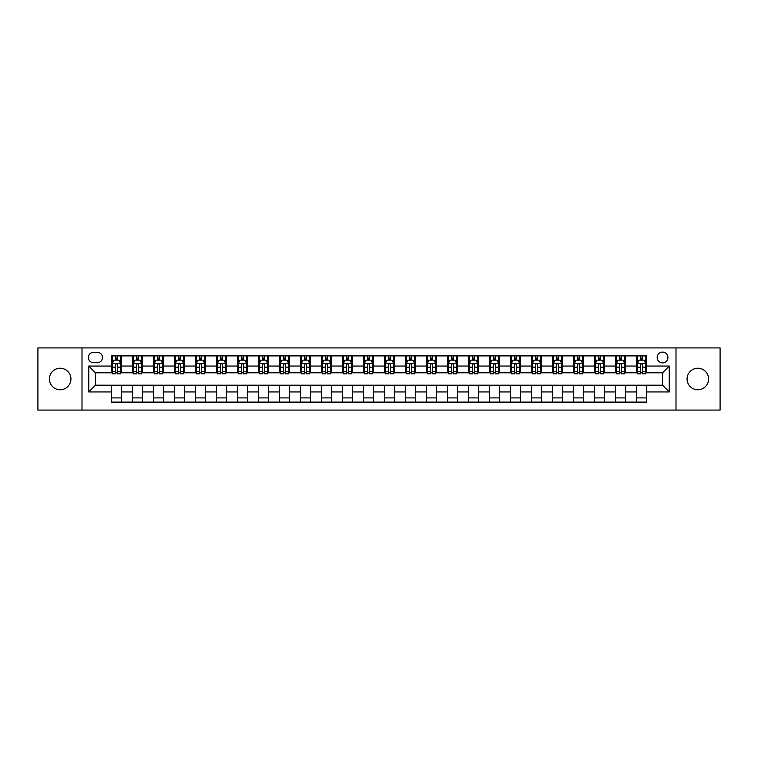 <?xml version="1.0" encoding="UTF-8"?>
<svg xmlns="http://www.w3.org/2000/svg" width="758" height="758" viewBox="0 0 758 758"><rect width="100%" height="100%" fill="white"/><g stroke="black" fill="none" stroke-linecap="round" stroke-linejoin="round"><path stroke-width="1.14" d="M697.834 368.246A10.754 10.754 0 0 0 687.08 379A10.754 10.754 0 0 0 697.834 389.754A10.754 10.754 0 0 0 708.588 379A10.754 10.754 0 0 0 697.834 368.246M60.166 368.246A10.754 10.754 0 0 0 49.412 379A10.754 10.754 0 0 0 60.166 389.754A10.754 10.754 0 0 0 70.92 379A10.754 10.754 0 0 0 60.166 368.246M662.549 352.119A5.372 5.372 0 0 0 657.177 357.492A5.372 5.372 0 0 0 662.549 362.874A5.372 5.372 0 0 0 667.931 357.492A5.372 5.372 0 0 0 662.549 352.119M675.994 410.087L720.1 410.087L720.1 347.913L675.994 347.913L675.994 410.087L82.006 410.087L82.006 347.913L37.9 347.913L37.9 410.087L82.006 410.087M93.604 362.703L97.299 362.703A5.211 5.211 0 0 0 102.51 357.492A5.211 5.211 0 0 0 97.299 352.281L93.604 352.281A5.211 5.211 0 0 0 88.392 357.492A5.211 5.211 0 0 0 93.604 362.703M675.994 347.913L82.006 347.913M111.417 391.943L88.733 391.943L88.733 366.057L111.417 366.057L111.417 372.784L95.451 372.784L95.451 385.216L111.417 385.216L111.417 402.1L646.583 402.1L646.583 385.216L662.549 385.216L662.549 372.784L646.583 372.784L646.583 366.057L669.267 366.057L669.267 391.943L646.583 391.943M646.583 366.057L646.583 355.9L111.417 355.9L111.417 366.057M636.502 355.9L636.502 372.784L637.345 372.784M640.538 372.784L642.557 372.784M645.75 372.784L646.583 372.784M636.502 372.784L624.744 372.784M615.505 355.9L615.505 372.784L616.339 372.784M619.532 372.784L621.551 372.784M615.505 372.784L603.738 372.784M594.499 355.9L594.499 372.784L595.343 372.784M598.526 372.784L600.544 372.784M594.499 372.784L582.731 372.784M573.493 355.9L573.493 372.784L574.337 372.784M577.53 372.784L579.548 372.784M573.493 372.784L561.735 372.784M552.487 355.9L552.487 372.784L553.331 372.784M556.524 372.784L558.542 372.784M552.487 372.784L540.729 372.784M531.491 355.9L531.491 372.784L532.324 372.784M535.518 372.784L537.536 372.784M531.491 372.784L519.723 372.784M510.485 355.9L510.485 372.784L511.328 372.784M514.511 372.784L516.53 372.784M510.485 372.784L498.717 372.784M489.479 355.9L489.479 372.784L490.322 372.784M493.515 372.784L495.533 372.784M489.479 372.784L477.72 372.784M468.472 355.9L468.472 372.784L469.316 372.784M472.509 372.784L474.527 372.784M468.472 372.784L456.714 372.784M447.476 355.9L447.476 372.784L448.31 372.784M451.503 372.784L453.521 372.784M447.476 372.784L435.708 372.784M426.47 355.9L426.47 372.784L427.313 372.784M430.497 372.784L432.515 372.784M426.47 372.784L414.702 372.784M405.464 355.9L405.464 372.784L406.307 372.784M409.5 372.784L411.518 372.784M405.464 372.784L393.705 372.784M384.458 355.9L384.458 372.784L385.301 372.784M388.494 372.784L390.512 372.784M384.458 372.784L372.699 372.784M363.461 355.9L363.461 372.784L364.295 372.784M367.488 372.784L369.506 372.784M363.461 372.784L351.693 372.784M342.455 355.9L342.455 372.784L343.298 372.784M346.482 372.784L348.5 372.784M342.455 372.784L330.687 372.784M321.449 355.9L321.449 372.784L322.292 372.784M325.485 372.784L327.503 372.784M321.449 372.784L309.69 372.784M300.443 355.9L300.443 372.784L301.286 372.784M304.479 372.784L306.497 372.784M300.443 372.784L288.684 372.784M279.446 355.9L279.446 372.784L280.28 372.784M283.473 372.784L285.491 372.784M279.446 372.784L267.678 372.784M258.44 355.9L258.44 372.784L259.283 372.784M262.467 372.784L264.485 372.784M258.44 372.784L246.672 372.784M237.434 355.9L237.434 372.784L238.277 372.784M241.47 372.784L243.489 372.784M237.434 372.784L225.676 372.784M216.428 355.9L216.428 372.784L217.271 372.784M220.464 372.784L222.482 372.784M216.428 372.784L204.669 372.784M195.431 355.9L195.431 372.784L196.265 372.784M199.458 372.784L201.476 372.784M195.431 372.784L183.663 372.784M174.425 355.9L174.425 372.784L175.269 372.784M178.452 372.784L180.47 372.784M174.425 372.784L162.657 372.784M153.419 355.9L153.419 372.784L154.262 372.784M157.456 372.784L159.474 372.784M153.419 372.784L141.661 372.784M132.413 355.9L132.413 372.784L133.256 372.784M136.449 372.784L138.468 372.784M132.413 372.784L120.655 372.784M111.417 372.784L112.25 372.784M115.443 372.784L117.462 372.784M111.417 385.216L121.498 385.216L121.498 402.1M646.583 385.216L121.498 385.216M121.498 355.9L121.498 372.784M111.417 360.097L112.25 360.097M115.443 360.097L117.462 360.097M120.655 360.097L121.498 360.097M111.417 397.903L121.498 397.903M132.413 385.216L132.413 402.1M142.495 355.9L142.495 372.784M132.413 360.097L133.256 360.097M136.449 360.097L138.468 360.097M141.661 360.097L142.495 360.097M142.495 385.216L142.495 402.1M132.413 397.903L142.495 397.903M153.419 385.216L153.419 402.1M163.501 385.216L163.501 402.1M153.419 397.903L163.501 397.903M163.501 355.9L163.501 372.784M153.419 360.097L154.262 360.097M157.456 360.097L159.474 360.097M162.657 360.097L163.501 360.097M174.425 385.216L174.425 402.1M184.507 385.216L184.507 402.1M174.425 397.903L184.507 397.903M184.507 355.9L184.507 372.784M174.425 360.097L175.269 360.097M178.452 360.097L180.47 360.097M183.663 360.097L184.507 360.097M195.431 385.216L195.431 402.1M205.513 385.216L205.513 402.1M195.431 397.903L205.513 397.903M205.513 355.9L205.513 372.784M195.431 360.097L196.265 360.097M199.458 360.097L201.476 360.097M204.669 360.097L205.513 360.097M216.428 385.216L216.428 402.1M226.509 385.216L226.509 402.1M216.428 397.903L226.509 397.903M226.509 355.9L226.509 372.784M216.428 360.097L217.271 360.097M220.464 360.097L222.482 360.097M225.676 360.097L226.509 360.097M237.434 385.216L237.434 402.1M247.515 385.216L247.515 402.1M237.434 397.903L247.515 397.903M247.515 355.9L247.515 372.784M237.434 360.097L238.277 360.097M241.47 360.097L243.489 360.097M246.672 360.097L247.515 360.097M258.44 385.216L258.44 402.1M268.522 385.216L268.522 402.1M258.44 397.903L268.522 397.903M268.522 355.9L268.522 372.784M258.44 360.097L259.283 360.097M262.467 360.097L264.485 360.097M267.678 360.097L268.522 360.097M279.446 385.216L279.446 402.1M289.528 385.216L289.528 402.1M279.446 397.903L289.528 397.903M289.528 355.9L289.528 372.784M279.446 360.097L280.28 360.097M283.473 360.097L285.491 360.097M288.684 360.097L289.528 360.097M300.443 385.216L300.443 402.1M310.524 385.216L310.524 402.1M300.443 397.903L310.524 397.903M310.524 355.9L310.524 372.784M300.443 360.097L301.286 360.097M304.479 360.097L306.497 360.097M309.69 360.097L310.524 360.097M321.449 385.216L321.449 402.1M331.53 385.216L331.53 402.1M321.449 397.903L331.53 397.903M331.53 355.9L331.53 372.784M321.449 360.097L322.292 360.097M325.485 360.097L327.503 360.097M330.687 360.097L331.53 360.097M342.455 385.216L342.455 402.1M352.536 385.216L352.536 402.1M342.455 397.903L352.536 397.903M352.536 355.9L352.536 372.784M342.455 360.097L343.298 360.097M346.482 360.097L348.5 360.097M351.693 360.097L352.536 360.097M363.461 385.216L363.461 402.1M373.542 385.216L373.542 402.1M363.461 397.903L373.542 397.903M373.542 355.9L373.542 372.784M363.461 360.097L364.295 360.097M367.488 360.097L369.506 360.097M372.699 360.097L373.542 360.097M384.458 385.216L384.458 402.1M394.539 385.216L394.539 402.1M384.458 397.903L394.539 397.903M394.539 355.9L394.539 372.784M384.458 360.097L385.301 360.097M388.494 360.097L390.512 360.097M393.705 360.097L394.539 360.097M405.464 385.216L405.464 402.1M415.545 385.216L415.545 402.1M405.464 397.903L415.545 397.903M415.545 355.9L415.545 372.784M405.464 360.097L406.307 360.097M409.5 360.097L411.518 360.097M414.702 360.097L415.545 360.097M426.47 385.216L426.47 402.1M436.551 385.216L436.551 402.1M426.47 397.903L436.551 397.903M436.551 355.9L436.551 372.784M426.47 360.097L427.313 360.097M430.497 360.097L432.515 360.097M435.708 360.097L436.551 360.097M447.476 385.216L447.476 402.1M457.557 385.216L457.557 402.1M447.476 397.903L457.557 397.903M457.557 355.9L457.557 372.784M447.476 360.097L448.31 360.097M451.503 360.097L453.521 360.097M456.714 360.097L457.557 360.097M468.472 385.216L468.472 402.1M478.554 385.216L478.554 402.1M468.472 397.903L478.554 397.903M478.554 355.9L478.554 372.784M468.472 360.097L469.316 360.097M472.509 360.097L474.527 360.097M477.72 360.097L478.554 360.097M489.479 385.216L489.479 402.1M499.56 385.216L499.56 402.1M489.479 397.903L499.56 397.903M499.56 355.9L499.56 372.784M489.479 360.097L490.322 360.097M493.515 360.097L495.533 360.097M498.717 360.097L499.56 360.097M510.485 385.216L510.485 402.1M520.566 385.216L520.566 402.1M510.485 397.903L520.566 397.903M520.566 355.9L520.566 372.784M510.485 360.097L511.328 360.097M514.511 360.097L516.53 360.097M519.723 360.097L520.566 360.097M531.491 385.216L531.491 402.1M541.572 385.216L541.572 402.1M531.491 397.903L541.572 397.903M541.572 355.9L541.572 372.784M531.491 360.097L532.324 360.097M535.518 360.097L537.536 360.097M540.729 360.097L541.572 360.097M552.487 385.216L552.487 402.1M562.569 385.216L562.569 402.1M552.487 397.903L562.569 397.903M562.569 355.9L562.569 372.784M552.487 360.097L553.331 360.097M556.524 360.097L558.542 360.097M561.735 360.097L562.569 360.097M573.493 385.216L573.493 402.1M583.575 385.216L583.575 402.1M573.493 397.903L583.575 397.903M583.575 355.9L583.575 372.784M573.493 360.097L574.337 360.097M577.53 360.097L579.548 360.097M582.731 360.097L583.575 360.097M594.499 385.216L594.499 402.1M604.581 385.216L604.581 402.1M594.499 397.903L604.581 397.903M604.581 355.9L604.581 372.784M594.499 360.097L595.343 360.097M598.526 360.097L600.544 360.097M603.738 360.097L604.581 360.097M615.505 385.216L615.505 402.1M625.587 385.216L625.587 402.1M615.505 397.903L625.587 397.903M625.587 355.9L625.587 372.784M615.505 360.097L616.339 360.097M619.532 360.097L621.551 360.097M624.744 360.097L625.587 360.097M636.502 385.216L636.502 402.1M636.502 397.903L646.583 397.903M636.502 360.097L637.345 360.097M640.538 360.097L642.557 360.097M645.75 360.097L646.583 360.097M95.451 372.784L88.733 366.057M95.451 385.216L88.733 391.943M669.267 366.057L662.549 372.784M669.267 391.943L662.549 385.216M117.462 358.079L115.443 358.079M120.655 371.685L117.462 371.685L117.462 373.789L120.655 373.789L120.655 363.537L118.978 360.183L113.937 360.183L112.25 363.537L112.25 373.789L115.443 373.789L115.443 371.685L112.25 371.685M112.25 363.537L112.25 355.9M120.655 363.537L120.655 355.9M115.443 360.183L115.443 355.9M117.462 355.9L117.462 360.183M117.462 371.685L117.462 364.797C116.789 363.508 116.116 363.508 115.443 364.797L115.443 371.685M138.468 358.079L136.449 358.079M141.661 371.685L138.468 371.685L138.468 373.789L141.661 373.789L141.661 363.537L139.974 360.183L134.933 360.183L133.256 363.537L133.256 373.789L136.449 373.789L136.449 371.685L133.256 371.685M133.256 363.537L133.256 355.9M141.661 363.537L141.661 355.9M136.449 360.183L136.449 355.9M138.468 355.9L138.468 360.183M138.468 371.685L138.468 364.797C137.795 363.508 137.122 363.508 136.449 364.797L136.449 371.685M159.474 358.079L157.456 358.079M162.657 371.685L159.474 371.685L159.474 373.789L162.657 373.789L162.657 363.537L160.98 360.183L155.94 360.183L154.262 363.537L154.262 373.789L157.456 373.789L157.456 371.685L154.262 371.685M154.262 363.537L154.262 355.9M162.657 363.537L162.657 355.9M157.456 360.183L157.456 355.9M159.474 355.9L159.474 360.183M159.474 371.685L159.474 364.797C158.801 363.508 158.128 363.508 157.456 364.797L157.456 371.685M180.47 358.079L178.452 358.079M183.663 371.685L180.47 371.685L180.47 373.789L183.663 373.789L183.663 363.537L181.986 360.183L176.946 360.183L175.269 363.537L175.269 373.789L178.452 373.789L178.452 371.685L175.269 371.685M175.269 363.537L175.269 355.9M183.663 363.537L183.663 355.9M178.452 360.183L178.452 355.9M180.47 355.9L180.47 360.183M180.47 371.685L180.47 364.797C179.798 363.508 179.134 363.508 178.452 364.797L178.452 371.685M201.476 358.079L199.458 358.079M204.669 371.685L201.476 371.685L201.476 373.789L204.669 373.789L204.669 363.537L202.992 360.183L197.952 360.183L196.265 363.537L196.265 373.789L199.458 373.789L199.458 371.685L196.265 371.685M196.265 363.537L196.265 355.9M204.669 363.537L204.669 355.9M199.458 360.183L199.458 355.9M201.476 355.9L201.476 360.183M201.476 371.685L201.476 364.797C200.804 363.508 200.131 363.508 199.458 364.797L199.458 371.685M222.482 358.079L220.464 358.079M225.676 371.685L222.482 371.685L222.482 373.789L225.676 373.789L225.676 363.537L223.989 360.183L218.948 360.183L217.271 363.537L217.271 373.789L220.464 373.789L220.464 371.685L217.271 371.685M217.271 363.537L217.271 355.9M225.676 363.537L225.676 355.9M220.464 360.183L220.464 355.9M222.482 355.9L222.482 360.183M222.482 371.685L222.482 364.797C221.81 363.508 221.137 363.508 220.464 364.797L220.464 371.685M243.489 358.079L241.47 358.079M246.672 371.685L243.489 371.685L243.489 373.789L246.672 373.789L246.672 363.537L244.995 360.183L239.954 360.183L238.277 363.537L238.277 373.789L241.47 373.789L241.47 371.685L238.277 371.685M238.277 363.537L238.277 355.9M246.672 363.537L246.672 355.9M241.47 360.183L241.47 355.9M243.489 355.9L243.489 360.183M243.489 371.685L243.489 364.797C242.816 363.508 242.143 363.508 241.47 364.797L241.47 371.685M264.485 358.079L262.467 358.079M267.678 371.685L264.485 371.685L264.485 373.789L267.678 373.789L267.678 363.537L266.001 360.183L260.96 360.183L259.283 363.537L259.283 373.789L262.467 373.789L262.467 371.685L259.283 371.685M259.283 363.537L259.283 355.9M267.678 363.537L267.678 355.9M262.467 360.183L262.467 355.9M264.485 355.9L264.485 360.183M264.485 371.685L264.485 364.797C263.812 363.508 263.149 363.508 262.467 364.797L262.467 371.685M285.491 358.079L283.473 358.079M288.684 371.685L285.491 371.685L285.491 373.789L288.684 373.789L288.684 363.537L287.007 360.183L281.967 360.183L280.28 363.537L280.28 373.789L283.473 373.789L283.473 371.685L280.28 371.685M280.28 363.537L280.28 355.9M288.684 363.537L288.684 355.9M283.473 360.183L283.473 355.9M285.491 355.9L285.491 360.183M285.491 371.685L285.491 364.797C284.819 363.508 284.146 363.508 283.473 364.797L283.473 371.685M306.497 358.079L304.479 358.079M309.69 371.685L306.497 371.685L306.497 373.789L309.69 373.789L309.69 363.537L308.004 360.183L302.963 360.183L301.286 363.537L301.286 373.789L304.479 373.789L304.479 371.685L301.286 371.685M301.286 363.537L301.286 355.9M309.69 363.537L309.69 355.9M304.479 360.183L304.479 355.9M306.497 355.9L306.497 360.183M306.497 371.685L306.497 364.797C305.825 363.508 305.152 363.508 304.479 364.797L304.479 371.685M327.503 358.079L325.485 358.079M330.687 371.685L327.503 371.685L327.503 373.789L330.687 373.789L330.687 363.537L329.01 360.183L323.969 360.183L322.292 363.537L322.292 373.789L325.485 373.789L325.485 371.685L322.292 371.685M322.292 363.537L322.292 355.9M330.687 363.537L330.687 355.9M325.485 360.183L325.485 355.9M327.503 355.9L327.503 360.183M327.503 371.685L327.503 364.797C326.831 363.508 326.158 363.508 325.485 364.797L325.485 371.685M348.5 358.079L346.482 358.079M351.693 371.685L348.5 371.685L348.5 373.789L351.693 373.789L351.693 363.537L350.016 360.183L344.975 360.183L343.298 363.537L343.298 373.789L346.482 373.789L346.482 371.685L343.298 371.685M343.298 363.537L343.298 355.9M351.693 363.537L351.693 355.9M346.482 360.183L346.482 355.9M348.5 355.9L348.5 360.183M348.5 371.685L348.5 364.797C347.827 363.508 347.164 363.508 346.482 364.797L346.482 371.685M369.506 358.079L367.488 358.079M372.699 371.685L369.506 371.685L369.506 373.789L372.699 373.789L372.699 363.537L371.022 360.183L365.981 360.183L364.295 363.537L364.295 373.789L367.488 373.789L367.488 371.685L364.295 371.685M364.295 363.537L364.295 355.9M372.699 363.537L372.699 355.9M367.488 360.183L367.488 355.9M369.506 355.9L369.506 360.183M369.506 371.685L369.506 364.797C368.833 363.508 368.161 363.508 367.488 364.797L367.488 371.685M390.512 358.079L388.494 358.079M393.705 371.685L390.512 371.685L390.512 373.789L393.705 373.789L393.705 363.537L392.019 360.183L386.978 360.183L385.301 363.537L385.301 373.789L388.494 373.789L388.494 371.685L385.301 371.685M385.301 363.537L385.301 355.9M393.705 363.537L393.705 355.9M388.494 360.183L388.494 355.9M390.512 355.9L390.512 360.183M390.512 371.685L390.512 364.797C389.839 363.508 389.167 363.508 388.494 364.797L388.494 371.685M411.518 358.079L409.5 358.079M414.702 371.685L411.518 371.685L411.518 373.789L414.702 373.789L414.702 363.537L413.025 360.183L407.984 360.183L406.307 363.537L406.307 373.789L409.5 373.789L409.5 371.685L406.307 371.685M406.307 363.537L406.307 355.9M414.702 363.537L414.702 355.9M409.5 360.183L409.5 355.9M411.518 355.9L411.518 360.183M411.518 371.685L411.518 364.797C410.845 363.508 410.173 363.508 409.5 364.797L409.5 371.685M432.515 358.079L430.497 358.079M435.708 371.685L432.515 371.685L432.515 373.789L435.708 373.789L435.708 363.537L434.031 360.183L428.99 360.183L427.313 363.537L427.313 373.789L430.497 373.789L430.497 371.685L427.313 371.685M427.313 363.537L427.313 355.9M435.708 363.537L435.708 355.9M430.497 360.183L430.497 355.9M432.515 355.9L432.515 360.183M432.515 371.685L432.515 364.797C431.842 363.508 431.169 363.508 430.497 364.797L430.497 371.685M453.521 358.079L451.503 358.079M456.714 371.685L453.521 371.685L453.521 373.789L456.714 373.789L456.714 363.537L455.037 360.183L449.996 360.183L448.31 363.537L448.31 373.789L451.503 373.789L451.503 371.685L448.31 371.685M448.31 363.537L448.31 355.9M456.714 363.537L456.714 355.9M451.503 360.183L451.503 355.9M453.521 355.9L453.521 360.183M453.521 371.685L453.521 364.797C452.848 363.508 452.175 363.508 451.503 364.797L451.503 371.685M474.527 358.079L472.509 358.079M477.72 371.685L474.527 371.685L474.527 373.789L477.72 373.789L477.72 363.537L476.033 360.183L470.993 360.183L469.316 363.537L469.316 373.789L472.509 373.789L472.509 371.685L469.316 371.685M469.316 363.537L469.316 355.9M477.72 363.537L477.72 355.9M472.509 360.183L472.509 355.9M474.527 355.9L474.527 360.183M474.527 371.685L474.527 364.797C473.854 363.508 473.181 363.508 472.509 364.797L472.509 371.685M495.533 358.079L493.515 358.079M498.717 371.685L495.533 371.685L495.533 373.789L498.717 373.789L498.717 363.537L497.04 360.183L491.999 360.183L490.322 363.537L490.322 373.789L493.515 373.789L493.515 371.685L490.322 371.685M490.322 363.537L490.322 355.9M498.717 363.537L498.717 355.9M493.515 360.183L493.515 355.9M495.533 355.9L495.533 360.183M495.533 371.685L495.533 364.797C494.86 363.508 494.188 363.508 493.515 364.797L493.515 371.685M516.53 358.079L514.511 358.079M519.723 371.685L516.53 371.685L516.53 373.789L519.723 373.789L519.723 363.537L518.046 360.183L513.005 360.183L511.328 363.537L511.328 373.789L514.511 373.789L514.511 371.685L511.328 371.685M511.328 363.537L511.328 355.9M519.723 363.537L519.723 355.9M514.511 360.183L514.511 355.9M516.53 355.9L516.53 360.183M516.53 371.685L516.53 364.797C515.857 363.508 515.184 363.508 514.511 364.797L514.511 371.685M537.536 358.079L535.518 358.079M540.729 371.685L537.536 371.685L537.536 373.789L540.729 373.789L540.729 363.537L539.052 360.183L534.011 360.183L532.324 363.537L532.324 373.789L535.518 373.789L535.518 371.685L532.324 371.685M532.324 363.537L532.324 355.9M540.729 363.537L540.729 355.9M535.518 360.183L535.518 355.9M537.536 355.9L537.536 360.183M537.536 371.685L537.536 364.797C536.863 363.508 536.19 363.508 535.518 364.797L535.518 371.685M558.542 358.079L556.524 358.079M561.735 371.685L558.542 371.685L558.542 373.789L561.735 373.789L561.735 363.537L560.048 360.183L555.008 360.183L553.331 363.537L553.331 373.789L556.524 373.789L556.524 371.685L553.331 371.685M553.331 363.537L553.331 355.9M561.735 363.537L561.735 355.9M556.524 360.183L556.524 355.9M558.542 355.9L558.542 360.183M558.542 371.685L558.542 364.797C557.869 363.508 557.196 363.508 556.524 364.797L556.524 371.685M579.548 358.079L577.53 358.079M582.731 371.685L579.548 371.685L579.548 373.789L582.731 373.789L582.731 363.537L581.054 360.183L576.014 360.183L574.337 363.537L574.337 373.789L577.53 373.789L577.53 371.685L574.337 371.685M574.337 363.537L574.337 355.9M582.731 363.537L582.731 355.9M577.53 360.183L577.53 355.9M579.548 355.9L579.548 360.183M579.548 371.685L579.548 364.797C578.875 363.508 578.202 363.508 577.53 364.797L577.53 371.685M600.544 358.079L598.526 358.079M603.738 371.685L600.544 371.685L600.544 373.789L603.738 373.789L603.738 363.537L602.06 360.183L597.02 360.183L595.343 363.537L595.343 373.789L598.526 373.789L598.526 371.685L595.343 371.685M595.343 363.537L595.343 355.9M603.738 363.537L603.738 355.9M598.526 360.183L598.526 355.9M600.544 355.9L600.544 360.183M600.544 371.685L600.544 364.797C599.872 363.508 599.199 363.508 598.526 364.797L598.526 371.685M621.551 358.079L619.532 358.079M624.744 371.685L621.551 371.685L621.551 373.789L624.744 373.789L624.744 363.537L623.067 360.183L618.026 360.183L616.339 363.537L616.339 373.789L619.532 373.789L619.532 371.685L616.339 371.685M616.339 363.537L616.339 355.9M624.744 363.537L624.744 355.9M619.532 360.183L619.532 355.9M621.551 355.9L621.551 360.183M621.551 371.685L621.551 364.797C620.878 363.508 620.205 363.508 619.532 364.797L619.532 371.685M642.557 358.079L640.538 358.079M645.75 371.685L642.557 371.685L642.557 373.789L645.75 373.789L645.75 363.537L644.063 360.183L639.022 360.183L637.345 363.537L637.345 373.789L640.538 373.789L640.538 371.685L637.345 371.685M637.345 363.537L637.345 355.9M645.75 363.537L645.75 355.9M640.538 360.183L640.538 355.9M642.557 355.9L642.557 360.183M642.557 371.685L642.557 364.797C641.884 363.508 641.211 363.508 640.538 364.797L640.538 371.685M132.413 391.943L121.498 391.943M132.413 366.057L121.498 366.057M153.419 366.057L142.495 366.057M153.419 391.943L142.495 391.943M174.425 366.057L163.501 366.057M174.425 391.943L163.501 391.943M195.431 366.057L184.507 366.057M195.431 391.943L184.507 391.943M216.428 366.057L205.513 366.057M216.428 391.943L205.513 391.943M237.434 366.057L226.509 366.057M237.434 391.943L226.509 391.943M258.44 366.057L247.515 366.057M258.44 391.943L247.515 391.943M279.446 366.057L268.522 366.057M279.446 391.943L268.522 391.943M300.443 366.057L289.528 366.057M300.443 391.943L289.528 391.943M321.449 366.057L310.524 366.057M321.449 391.943L310.524 391.943M342.455 366.057L331.53 366.057M342.455 391.943L331.53 391.943M363.461 366.057L352.536 366.057M363.461 391.943L352.536 391.943M384.458 366.057L373.542 366.057M384.458 391.943L373.542 391.943M405.464 366.057L394.539 366.057M405.464 391.943L394.539 391.943M426.47 366.057L415.545 366.057M426.47 391.943L415.545 391.943M447.476 366.057L436.551 366.057M447.476 391.943L436.551 391.943M468.472 366.057L457.557 366.057M468.472 391.943L457.557 391.943M489.479 366.057L478.554 366.057M489.479 391.943L478.554 391.943M510.485 366.057L499.56 366.057M510.485 391.943L499.56 391.943M531.491 366.057L520.566 366.057M531.491 391.943L520.566 391.943M552.487 366.057L541.572 366.057M552.487 391.943L541.572 391.943M573.493 366.057L562.569 366.057M573.493 391.943L562.569 391.943M594.499 366.057L583.575 366.057M594.499 391.943L583.575 391.943M615.505 366.057L604.581 366.057M615.505 391.943L604.581 391.943M636.502 366.057L625.587 366.057M636.502 391.943L625.587 391.943M120.617 363.461L112.298 363.461M112.25 360.382L113.833 360.382M119.072 360.382L120.655 360.382M115.443 367.185L112.25 367.185M120.655 367.185L117.462 367.185M117.462 359.15L115.443 359.15M141.613 363.461L133.294 363.461M133.256 360.382L134.839 360.382M140.078 360.382L141.661 360.382M136.449 367.185L133.256 367.185M141.661 367.185L138.468 367.185M138.468 359.15L136.449 359.15M162.619 363.461L154.3 363.461M154.262 360.382L155.835 360.382M161.084 360.382L162.657 360.382M157.456 367.185L154.262 367.185M162.657 367.185L159.474 367.185M159.474 359.15L157.456 359.15M183.626 363.461L175.306 363.461M175.269 360.382L176.841 360.382M182.091 360.382L183.663 360.382M178.452 367.185L175.269 367.185M183.663 367.185L180.47 367.185M180.47 359.15L178.452 359.15M204.632 363.461L196.313 363.461M196.265 360.382L197.847 360.382M203.087 360.382L204.669 360.382M199.458 367.185L196.265 367.185M204.669 367.185L201.476 367.185M201.476 359.15L199.458 359.15M225.628 363.461L217.309 363.461M217.271 360.382L218.854 360.382M224.093 360.382L225.676 360.382M220.464 367.185L217.271 367.185M225.676 367.185L222.482 367.185M222.482 359.15L220.464 359.15M246.634 363.461L238.315 363.461M238.277 360.382L239.85 360.382M245.099 360.382L246.672 360.382M241.47 367.185L238.277 367.185M246.672 367.185L243.489 367.185M243.489 359.15L241.47 359.15M267.64 363.461L259.321 363.461M259.283 360.382L260.856 360.382M266.105 360.382L267.678 360.382M262.467 367.185L259.283 367.185M267.678 367.185L264.485 367.185M264.485 359.15L262.467 359.15M288.646 363.461L280.327 363.461M280.28 360.382L281.862 360.382M287.102 360.382L288.684 360.382M283.473 367.185L280.28 367.185M288.684 367.185L285.491 367.185M285.491 359.15L283.473 359.15M309.643 363.461L301.324 363.461M301.286 360.382L302.868 360.382M308.108 360.382L309.69 360.382M304.479 367.185L301.286 367.185M309.69 367.185L306.497 367.185M306.497 359.15L304.479 359.15M330.649 363.461L322.33 363.461M322.292 360.382L323.865 360.382M329.114 360.382L330.687 360.382M325.485 367.185L322.292 367.185M330.687 367.185L327.503 367.185M327.503 359.15L325.485 359.15M351.655 363.461L343.336 363.461M343.298 360.382L344.871 360.382M350.12 360.382L351.693 360.382M346.482 367.185L343.298 367.185M351.693 367.185L348.5 367.185M348.5 359.15L346.482 359.15M372.661 363.461L364.342 363.461M364.295 360.382L365.877 360.382M371.117 360.382L372.699 360.382M367.488 367.185L364.295 367.185M372.699 367.185L369.506 367.185M369.506 359.15L367.488 359.15M393.658 363.461L385.339 363.461M385.301 360.382L386.883 360.382M392.123 360.382L393.705 360.382M388.494 367.185L385.301 367.185M393.705 367.185L390.512 367.185M390.512 359.15L388.494 359.15M414.664 363.461L406.345 363.461M406.307 360.382L407.88 360.382M413.129 360.382L414.702 360.382M409.5 367.185L406.307 367.185M414.702 367.185L411.518 367.185M411.518 359.15L409.5 359.15M435.67 363.461L427.351 363.461M427.313 360.382L428.886 360.382M434.135 360.382L435.708 360.382M430.497 367.185L427.313 367.185M435.708 367.185L432.515 367.185M432.515 359.15L430.497 359.15M456.676 363.461L448.357 363.461M448.31 360.382L449.892 360.382M455.132 360.382L456.714 360.382M451.503 367.185L448.31 367.185M456.714 367.185L453.521 367.185M453.521 359.15L451.503 359.15M477.673 363.461L469.354 363.461M469.316 360.382L470.898 360.382M476.138 360.382L477.72 360.382M472.509 367.185L469.316 367.185M477.72 367.185L474.527 367.185M474.527 359.15L472.509 359.15M498.679 363.461L490.36 363.461M490.322 360.382L491.895 360.382M497.144 360.382L498.717 360.382M493.515 367.185L490.322 367.185M498.717 367.185L495.533 367.185M495.533 359.15L493.515 359.15M519.685 363.461L511.366 363.461M511.328 360.382L512.901 360.382M518.15 360.382L519.723 360.382M514.511 367.185L511.328 367.185M519.723 367.185L516.53 367.185M516.53 359.15L514.511 359.15M540.691 363.461L532.372 363.461M532.324 360.382L533.907 360.382M539.146 360.382L540.729 360.382M535.518 367.185L532.324 367.185M540.729 367.185L537.536 367.185M537.536 359.15L535.518 359.15M561.687 363.461L553.368 363.461M553.331 360.382L554.913 360.382M560.153 360.382L561.735 360.382M556.524 367.185L553.331 367.185M561.735 367.185L558.542 367.185M558.542 359.15L556.524 359.15M582.694 363.461L574.375 363.461M574.337 360.382L575.909 360.382M581.159 360.382L582.731 360.382M577.53 367.185L574.337 367.185M582.731 367.185L579.548 367.185M579.548 359.15L577.53 359.15M603.7 363.461L595.381 363.461M595.343 360.382L596.916 360.382M602.165 360.382L603.738 360.382M598.526 367.185L595.343 367.185M603.738 367.185L600.544 367.185M600.544 359.15L598.526 359.15M624.706 363.461L616.387 363.461M616.339 360.382L617.922 360.382M623.161 360.382L624.744 360.382M619.532 367.185L616.339 367.185M624.744 367.185L621.551 367.185M621.551 359.15L619.532 359.15M645.702 363.461L637.383 363.461M637.345 360.382L638.928 360.382M644.167 360.382L645.75 360.382M640.538 367.185L637.345 367.185M645.75 367.185L642.557 367.185M642.557 359.15L640.538 359.15"/></g></svg>
